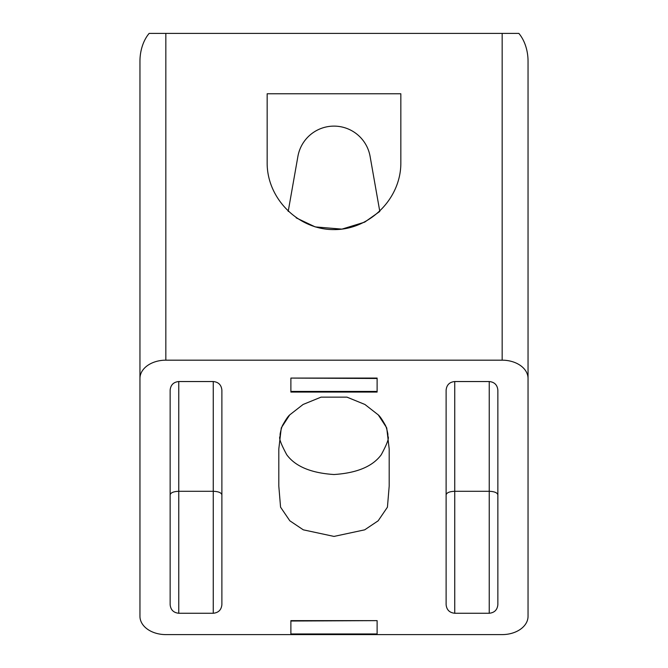 <?xml version="1.0" encoding="UTF-8"?>
<svg xmlns="http://www.w3.org/2000/svg" width="668" height="668" viewBox="0 0 668 668"><rect width="100%" height="100%" fill="white"/><g stroke="black" fill="none" stroke-linecap="round" stroke-linejoin="round"><path stroke-width="1" d="M296.149 217.843L315.204 226.903L341.924 229.124L364.695 222.135L379.8 211.439L370.097 156.395A36.656 36.656 0 0 0 297.903 156.395L288.2 211.439M400.842 162.758C401.101 198.521 369.763 229.859 334 229.6C298.237 229.859 266.899 198.521 267.158 162.758L267.158 93.77L400.842 93.77L400.842 162.758M149.139 33.4A36.59 25.877 -90 0 0 139.954 61.364L139.954 378.472A25.877 18.295 0 0 1 165.831 360.177L502.169 360.177L502.169 33.4L149.139 33.4M139.954 378.472L139.954 616.305A25.877 18.295 180 0 0 165.831 634.6L502.169 634.6A25.877 18.295 0 0 0 528.046 616.305L528.046 61.364A36.59 25.877 90 0 0 518.861 33.4L502.169 33.4M290.881 634.6L290.881 620.63L377.119 620.63L290.881 621.023M377.119 634.6L377.119 621.023M489.235 381.537C494.462 382.063 497.343 384.935 497.86 390.162L497.86 604.632C497.343 609.859 494.462 612.731 489.235 613.257L454.741 613.257C449.514 612.731 446.633 609.859 446.115 604.632L446.115 390.162C446.633 384.935 449.514 382.063 454.741 381.537L489.235 381.537L489.235 491.289C494.462 491.506 497.343 492.7 497.86 494.863M454.741 381.537L454.741 491.289L489.235 491.289L489.235 613.257M454.741 613.257L454.741 491.289C449.514 491.506 446.633 492.7 446.115 494.863M213.259 381.537C218.486 382.063 221.367 384.935 221.885 390.162L221.885 604.632C221.367 609.859 218.486 612.731 213.259 613.257L178.765 613.257C173.538 612.731 170.657 609.859 170.14 604.632L170.14 390.162C170.657 384.935 173.538 382.063 178.765 381.537L213.259 381.537L213.259 491.289C218.486 491.506 221.367 492.7 221.885 494.863M178.765 381.537L178.765 491.289L213.259 491.289L213.259 613.257M178.765 613.257L178.765 491.289C173.538 491.506 170.657 492.7 170.14 494.863M289.712 414.903L303.08 404.474L321.032 397.143L346.968 397.143L364.92 404.474L378.288 414.903C379.883 416.248 382.104 419.462 384.968 424.556C385.929 425.942 386.889 429.073 387.866 433.95L387.899 436.404C389.394 437.64 387.181 443.752 381.261 454.733C372.669 466.439 356.921 473.036 334 474.522C311.079 473.036 295.331 466.439 286.739 454.733C280.819 443.752 278.606 437.64 280.101 436.404L280.134 433.95C281.111 429.073 282.071 425.942 283.032 424.556C285.896 419.462 288.117 416.248 289.712 414.903L281.278 427.887L278.806 448.98L278.806 486.095L280.568 507.179L289.829 520.798L303.305 529.833L334 536.421L364.695 529.833L378.171 520.798L387.432 507.179L389.194 486.095L389.194 448.98L386.722 427.887L378.288 414.903M377.119 391.431L290.881 391.431L290.881 392.074L377.119 392.074L377.119 378.08L290.881 378.08L377.119 378.489M290.881 391.431L290.881 378.489M528.046 378.472A25.877 18.295 180 0 0 502.169 360.177M290.881 633.965L377.119 633.965M165.831 360.177L165.831 33.4"/></g></svg>
